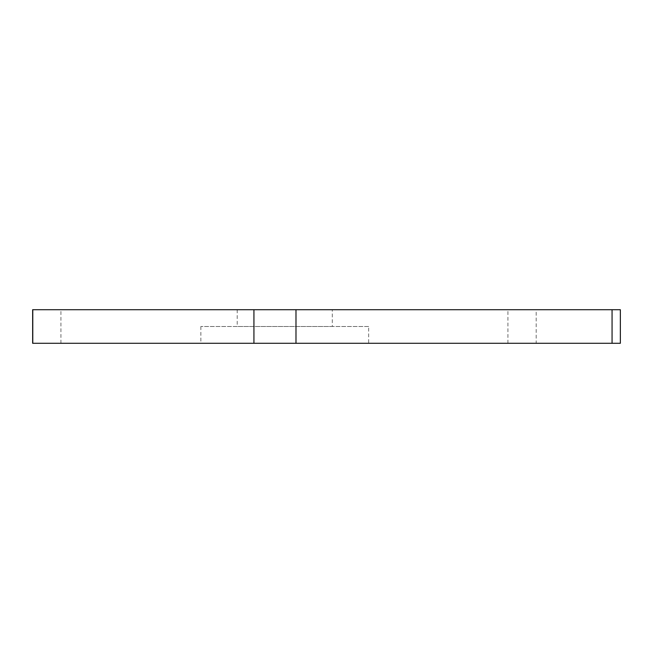 <?xml version="1.0" encoding="UTF-8"?>
<svg xmlns="http://www.w3.org/2000/svg" width="653" height="653" viewBox="0 0 653 653"><rect width="100%" height="100%" fill="white"/><g stroke="black" fill="none" stroke-linecap="round" stroke-linejoin="round"><path stroke-width="0.49" stroke-dasharray="3.27 2.45" d="M368.659 326.5L200.863 326.5L368.659 326.5L368.659 343.282L200.863 343.282L368.659 343.282M200.863 326.5L200.863 343.282M332.304 309.718L237.219 309.718L332.304 309.718L332.304 326.5L237.219 326.5L332.304 326.5M237.219 309.718L237.219 326.5M32.65 343.282L536.178 343.282L536.178 309.718L32.65 309.718M536.178 309.718L612.155 309.718L612.155 343.282L536.178 343.282M612.155 309.718L620.35 309.718M612.155 343.282L620.35 343.282M60.933 343.282L60.933 309.718M507.92 343.282L507.92 309.718"/><path stroke-width="0.98" d="M612.065 343.282L32.65 343.282L32.65 309.718L620.35 309.718L620.35 343.282L612.065 343.282L612.065 309.718M253.935 343.282L253.935 309.718M32.781 343.282L32.781 309.718M295.989 343.282L295.989 309.718"/></g></svg>

